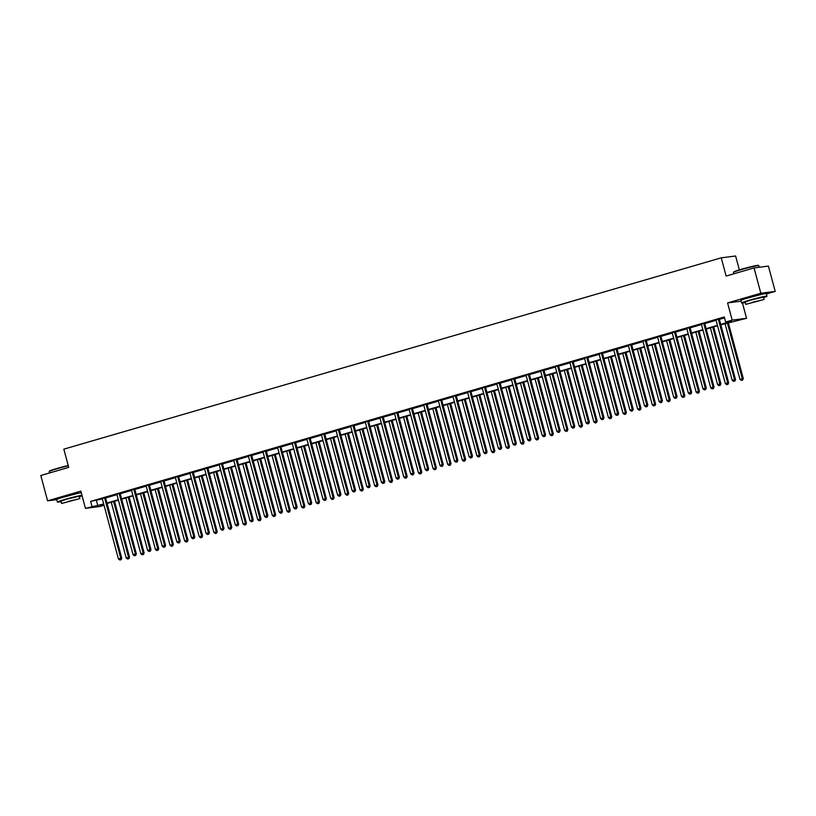 <?xml version="1.0" encoding="UTF-8"?>
<svg xmlns="http://www.w3.org/2000/svg" width="816" height="816" viewBox="0 0 816 816"><rect width="100%" height="100%" fill="white"/><g stroke="black" fill="none" stroke-linecap="round" stroke-linejoin="round"><path stroke-width="1.22" d="M77.173 493.527L61.384 497.76M761.379 294.403L745.6 298.636M104.05 505.288L99.817 506.512L85.445 508.358L103.703 503.992M739.347 269.892L735.614 255.989L721.252 257.825L63.832 449.157L68.717 467.384L40.8 475.504L47.583 500.82L56.763 499.647M721.252 257.825L726.128 276.053L754.045 267.923L768.417 266.087L775.2 291.404L760.828 293.24L727.576 302.92L732.187 320.127L746.558 318.291L720.854 324.819M766.387 293.964L775.2 291.404M742.458 303.001L746.558 318.291M754.045 267.923L760.828 293.24M720.742 324.411L731.452 321.29L725.628 322.034L724.271 316.975L90.647 501.381L102.347 498.933M105.641 497.974L116.953 494.68M120.258 493.721L131.57 490.426M134.864 489.467L146.186 486.173M149.481 485.214L160.803 481.919M164.098 480.961L175.409 477.666M178.714 476.707L190.026 473.413M193.321 472.454L204.643 469.159M207.937 468.2L219.249 464.906M222.554 463.947L233.866 460.652M237.16 459.694L248.482 456.399M251.777 455.44L263.089 452.146M266.393 451.187L277.705 447.892M281 446.933L292.322 443.639M295.616 442.68L306.928 439.385M310.233 438.427L321.545 435.132M324.839 434.173L336.161 430.879M339.456 429.92L350.768 426.625M354.073 425.666L365.384 422.372M368.679 421.413L380.001 418.118M383.296 417.16L394.618 413.865M397.912 412.906L409.224 409.612M412.529 408.653L423.841 405.358M427.135 404.399L438.457 401.105M441.752 400.146L453.064 396.851M456.368 395.893L467.68 392.598M470.975 391.639L482.297 388.355M485.591 387.386L496.903 384.101M500.208 383.132L511.52 379.848M514.814 378.879L526.136 375.595M529.431 374.636L540.743 371.341M544.048 370.382L555.359 367.088M558.654 366.129L569.976 362.834M573.271 361.876L584.582 358.581M587.887 357.622L599.199 354.328M602.494 353.369L613.816 350.074M617.11 349.115L628.432 345.821M631.727 344.862L643.039 341.567M646.343 340.609L657.655 337.314M660.95 336.355L672.272 333.061M675.566 332.102L686.878 328.807M690.183 327.848L701.495 324.554M704.789 323.595L716.111 320.3M719.406 319.342L724.506 317.852M719.426 319.005L715.867 319.882M704.81 323.258L701.25 324.136M690.193 327.512L686.644 328.389M675.587 331.765L672.027 332.642M660.97 336.019L657.41 336.896M646.354 340.272L642.794 341.149M631.747 344.525L628.187 345.403M617.131 348.779L613.663 349.778M602.514 353.032L598.954 353.909M587.908 357.286L584.348 358.163M573.291 361.529L569.731 362.416M558.674 365.782L555.115 366.659M544.068 370.036L540.508 370.913M529.451 374.289L525.892 375.166M514.835 378.542L511.275 379.42M500.218 382.796L496.669 383.673M485.612 387.049L482.052 387.926M470.995 391.303L467.435 392.18M456.379 395.556L452.829 396.433M441.772 399.809L438.212 400.687M427.156 404.063L423.596 404.94M412.539 408.316L408.979 409.193M397.933 412.57L394.373 413.447M383.316 416.823L379.756 417.7M368.699 421.076L365.14 421.954M354.093 425.33L350.533 426.207M339.476 429.583L335.917 430.46M324.86 433.837L321.3 434.714M310.253 438.09L306.694 438.967M295.637 442.343L292.077 443.221M281.02 446.597L277.46 447.474M266.404 450.85L262.854 451.727M251.797 455.104L248.237 455.981M237.181 459.357L233.621 460.234M222.564 463.61L219.004 464.488M207.958 467.864L204.398 468.741M193.341 472.117L189.781 472.994M178.724 476.371L175.165 477.248M164.118 480.624L160.558 481.501M149.501 484.877L145.942 485.755M134.885 489.121L131.325 489.998M120.278 493.374L116.719 494.251M105.662 497.627L102.102 498.505M85.445 508.358L80.835 491.14L47.583 500.82M90.647 501.381L92.004 506.44M725.628 322.034L732.187 320.127M103.816 504.4L100.552 505.349L103.948 504.92M717.58 325.778L706.238 329.072M702.964 330.031L691.621 333.326M688.347 334.285L677.015 337.579M673.741 338.538L662.398 341.833M659.124 342.781L647.782 346.086M644.507 347.035L633.175 350.339M629.901 351.288L618.559 354.593M615.284 355.541L603.942 358.846M600.668 359.795L589.325 363.1M586.061 364.048L574.719 367.353M571.445 368.302L560.102 371.606M556.828 372.555L545.486 375.86M542.212 376.808L530.879 380.113M527.605 381.062L516.263 384.367M512.989 385.315L501.646 388.62M498.372 389.569L487.04 392.873M483.766 393.822L472.423 397.127M469.149 398.075L457.807 401.38M454.532 402.329L443.2 405.634M439.926 406.582L428.584 409.887M425.309 410.836L413.967 414.14M410.693 415.089L399.35 418.384M396.086 419.342L384.744 422.637M381.47 423.596L370.127 426.89M366.853 427.849L355.511 431.144M352.237 432.103L340.904 435.397M337.63 436.356L326.288 439.651M323.014 440.609L311.671 443.904M308.397 444.863L297.065 448.157M293.791 449.116L282.448 452.411M279.174 453.37L267.832 456.664M264.557 457.623L253.225 460.918M249.951 461.876L238.609 465.171M235.334 466.13L223.992 469.424M220.718 470.373L209.386 473.678M206.111 474.626L194.769 477.931M191.495 478.88L180.152 482.185M176.878 483.133L165.536 486.438M162.272 487.387L150.929 490.691M147.655 491.64L136.313 494.945M133.039 495.893L121.696 499.198M118.422 500.147L107.09 503.452M106.978 503.033L118.32 499.739M121.594 498.79L132.926 495.485M136.201 494.537L147.543 491.232M150.817 490.283L162.16 486.979M165.434 486.03L176.766 482.725M180.04 481.777L191.383 478.472M194.657 477.523L205.999 474.218M209.273 473.27L220.606 469.965M223.88 469.016L235.222 465.712M238.496 464.763L249.839 461.458M253.113 460.51L264.455 457.205M267.719 456.256L279.062 452.951M282.336 452.003L293.678 448.698M296.953 447.749L308.295 444.445M311.569 443.496L322.901 440.191M326.176 439.243L337.518 435.938M340.792 434.989L352.135 431.684M355.409 430.736L366.741 427.431M370.015 426.482L381.358 423.188M384.632 422.229L395.974 418.934M399.248 417.976L410.581 414.681M413.855 413.722L425.197 410.428M428.471 409.469L439.814 406.174M443.088 405.215L454.43 401.921M457.694 400.962L469.037 397.667M472.311 396.709L483.653 393.414M486.928 392.455L498.27 389.161M501.544 388.202L512.876 384.907M516.151 383.948L527.493 380.654M530.767 379.695L542.11 376.4M545.384 375.442L556.716 372.147M559.99 371.198L571.333 367.894M574.607 366.945L585.949 363.64M589.223 362.692L600.556 359.387M603.83 358.438L615.172 355.133M618.446 354.185L629.789 350.88M633.063 349.931L644.395 346.627M647.669 345.678L659.012 342.373M662.286 341.425L673.628 338.12M676.903 337.171L688.245 333.866M691.509 332.918L702.851 329.613M706.126 328.664L717.468 325.36M96.472 500.636L97.828 505.696M727.576 302.92L741.152 301.175M718.457 319.127L718.437 319.291A1.051 0.969 -97.3 0 0 718.468 319.688L734.533 379.634L732.187 380.307L716.132 320.372A1.051 0.969 -97.3 0 0 715.958 320.015M719.437 318.842L719.406 319.168A1.051 0.969 -97.3 0 0 719.447 319.566L735.502 379.501L734.533 379.634L734.471 381.113L733.533 381.388L734.471 381.113M734.859 381.062L735.502 379.501M732.187 380.307L733.533 381.388M725.026 323.605L739.959 379.318L743.274 378.512L728.3 322.657M742.244 380.123L741.305 380.389L742.631 380.072L742.305 378.634L727.372 322.922M741.305 380.389L739.959 379.318M743.274 378.512L742.631 380.072M733.451 272.36L733.676 271.973A12.811 0.694 -15 0 1 741.295 269.311A12.811 0.694 -15 0 1 758.38 265.353L758.758 265.577A13.117 0.704 165 0 0 741.265 269.627A13.117 0.704 165 0 0 733.451 272.36A13.117 0.704 165 0 0 733.441 272.401L733.819 273.809M759.237 267.26L758.788 265.608A13.117 0.704 165 0 0 758.758 265.577M763.562 297.605A13.117 0.704 165 0 0 766.979 296.188A13.117 0.704 165 0 0 749.455 300.206A13.117 0.704 165 0 0 741.632 302.981A13.117 0.704 165 0 0 745.314 302.501M766.979 296.188L766.306 293.658A13.117 0.704 165 0 0 748.772 297.667A13.117 0.704 165 0 0 740.959 300.451L741.632 302.981M745.804 304.358L745.181 302.022L750.812 300.033L763.439 297.136L764.062 299.462L745.804 304.358L764.062 299.462M752.678 302.195L760.818 300.339L752.678 302.195M68.289 465.793A13.117 0.704 165 0 0 57.049 468.751A13.117 0.704 165 0 0 49.246 471.485L49.46 471.107A12.811 0.694 -15 0 1 57.089 468.435A12.811 0.694 -15 0 1 68.218 465.518M79.356 496.74A13.117 0.704 165 0 0 82.069 495.751M81.947 495.292A13.117 0.704 165 0 0 65.249 499.331A13.117 0.704 165 0 0 57.426 502.105A13.117 0.704 165 0 0 61.098 501.626M81.274 492.752A13.117 0.704 165 0 0 64.566 496.801A13.117 0.704 165 0 0 56.753 499.576L57.426 502.105M61.598 503.482L60.976 501.157L66.606 499.157L79.223 496.271L79.856 498.596L61.598 503.482L79.856 498.596M68.473 501.33L76.602 499.463L68.473 501.33M49.246 471.485A13.117 0.704 165 0 0 49.235 471.526L49.613 472.943M703.841 323.381L703.82 323.544A1.051 0.969 -97.3 0 0 703.861 323.942L719.916 383.887L717.58 384.56L701.515 324.625A1.051 0.969 -97.3 0 0 701.352 324.268M704.83 323.095L704.8 323.422A1.051 0.969 -97.3 0 0 704.83 323.819L720.885 383.755L719.916 383.887L719.865 385.366L718.927 385.642L719.865 385.366M720.253 385.315L720.885 383.755M717.58 384.56L718.927 385.642M689.224 327.634L689.214 327.797A1.051 0.969 -97.3 0 0 689.245 328.195L705.31 388.141L702.964 388.814L686.899 328.879A1.051 0.969 -97.3 0 0 686.735 328.522M690.214 327.349L690.183 327.675A1.051 0.969 -97.3 0 0 690.214 328.073L706.279 388.008L705.31 388.141L705.248 389.62L704.31 389.895L705.248 389.62M705.636 389.569L706.279 388.008M702.964 388.814L704.31 389.895M710.42 327.859L725.342 383.571L728.657 382.765L713.694 326.91M727.627 384.377L726.689 384.642L728.015 384.326L727.688 382.888L712.756 327.175M726.689 384.642L725.342 383.571M728.657 382.765L728.015 384.326M695.803 332.112L710.736 387.824L714.041 387.019L699.077 331.163M713.011 388.63L712.082 388.895L713.398 388.579L713.072 387.141L698.149 331.429M712.082 388.895L710.736 387.824M714.041 387.019L713.398 388.579M674.618 331.888L674.597 332.051A1.051 0.969 -97.3 0 0 674.628 332.449L690.693 392.384L688.347 393.067L672.292 333.132A1.051 0.969 -97.3 0 0 672.119 332.775M675.597 331.602L675.566 331.928A1.051 0.969 -97.3 0 0 675.607 332.326L691.662 392.261L690.693 392.384L690.632 393.873L689.693 394.148L690.632 393.873M691.019 393.822L691.662 392.261M688.347 393.067L689.693 394.148M660.001 336.141L659.981 336.304A1.051 0.969 -97.3 0 0 660.022 336.702L676.076 396.637L673.741 397.321L657.676 337.385A1.051 0.969 -97.3 0 0 657.502 337.028M660.991 335.855L660.96 336.182A1.051 0.969 -97.3 0 0 660.991 336.58L677.045 396.515L676.076 396.637L676.015 398.126L675.087 398.402L676.015 398.126M676.413 398.075L677.045 396.515M673.741 397.321L675.087 398.402M645.385 340.394L645.374 340.558A1.051 0.969 -97.3 0 0 645.405 340.955L661.47 400.891L659.124 401.574L643.059 341.639A1.051 0.969 -97.3 0 0 642.896 341.282M646.374 340.109L646.343 340.435A1.051 0.969 -97.3 0 0 646.374 340.833L662.439 400.768L661.47 400.891L661.409 402.38L660.47 402.655L661.409 402.38M661.796 402.329L662.439 400.768M659.124 401.574L660.47 402.655M681.187 336.365L696.119 392.078L699.434 391.272L684.461 335.407M698.404 392.873L697.466 393.149L698.792 392.833L698.455 391.394L683.533 335.682M697.466 393.149L696.119 392.078M699.434 391.272L698.792 392.833M666.58 340.619L681.503 396.331L684.818 395.525L669.854 339.66M683.788 397.127L682.849 397.402L684.175 397.086L683.849 395.648L668.916 339.935M682.849 397.402L681.503 396.331M684.818 395.525L684.175 397.086M651.964 344.872L666.886 400.585L670.201 399.779L655.238 343.913M669.171 401.38L668.233 401.656L669.559 401.339L669.232 399.901L654.31 344.189M668.233 401.656L666.886 400.585M670.201 399.779L669.559 401.339M630.768 344.648L630.758 344.811A1.051 0.969 -97.3 0 0 630.788 345.209L646.853 405.144L644.507 405.827L628.453 345.892A1.051 0.969 -97.3 0 0 628.279 345.535M631.757 344.362L631.727 344.689A1.051 0.969 -97.3 0 0 631.757 345.086L647.822 405.022L646.853 405.144L646.792 406.633L645.854 406.909L646.792 406.633M647.18 406.582L647.822 405.022M644.507 405.827L645.854 406.909M637.347 349.126L652.28 404.838L655.595 404.032L640.621 348.167M654.565 405.634L653.626 405.909L654.952 405.593L654.616 404.155L639.693 348.442M653.626 405.909L652.28 404.838M655.595 404.032L654.952 405.593M616.162 348.901L616.141 349.064A1.051 0.969 -97.3 0 0 616.182 349.462L632.237 409.397L629.901 410.081L613.836 350.146A1.051 0.969 -97.3 0 0 613.663 349.789L613.571 349.656M617.141 348.616L617.11 348.942A1.051 0.969 -97.3 0 0 617.151 349.34L633.206 409.275L632.237 409.397L632.176 410.887L631.247 411.162L632.176 410.887M632.563 410.836L633.206 409.275M629.901 410.081L631.247 411.162M622.741 353.379L637.663 409.091L640.978 408.286L626.005 352.42M639.948 409.887L639.01 410.162L640.336 409.836L640.009 408.408L625.076 352.696M639.01 410.162L637.663 409.091M640.978 408.286L640.336 409.836M601.545 353.155L601.535 353.318A1.051 0.969 -97.3 0 0 601.565 353.716L617.62 413.651L615.284 414.334L599.219 354.399A1.051 0.969 -97.3 0 0 599.056 354.042M602.534 352.869L602.504 353.195A1.051 0.969 -97.3 0 0 602.534 353.593L618.599 413.528L617.62 413.651L617.569 415.14L616.631 415.405L617.569 415.14M617.957 415.089L618.599 413.528M615.284 414.334L616.631 415.405M608.124 357.632L623.047 413.345L626.362 412.539L611.398 356.674M625.331 414.14L624.393 414.416L625.719 414.089L625.393 412.661L610.46 356.949M624.393 414.416L623.047 413.345M626.362 412.539L625.719 414.089M586.928 357.408L586.918 357.571A1.051 0.969 -97.3 0 0 586.949 357.969L603.014 417.904L600.668 418.588L584.613 358.652A1.051 0.969 -97.3 0 0 584.44 358.295M587.918 357.122L587.887 357.449A1.051 0.969 -97.3 0 0 587.918 357.847L603.983 417.782L603.014 417.904L602.953 419.393L602.014 419.659L602.953 419.393M603.34 419.342L603.983 417.782M600.668 418.588L602.014 419.659M593.507 361.886L608.44 417.598L611.745 416.792L596.782 360.927M610.725 418.394L609.787 418.669L611.113 418.343L610.776 416.915L595.853 361.202M609.787 418.669L608.44 417.598M611.745 416.792L611.113 418.343M572.322 361.661L572.302 361.825A1.051 0.969 -97.3 0 0 572.342 362.222L588.397 422.158L586.061 422.841L569.996 362.906A1.051 0.969 -97.3 0 0 569.823 362.539M573.301 361.376L573.271 361.702A1.051 0.969 -97.3 0 0 573.311 362.1L589.366 422.035L588.397 422.158L588.336 423.647L587.408 423.912L588.336 423.647M588.724 423.596L589.366 422.035M586.061 422.841L587.408 423.912M578.891 366.139L593.824 421.852L597.139 421.046L582.165 365.18M596.108 422.647L595.17 422.923L596.496 422.596L596.17 421.168L581.237 365.456M595.17 422.923L593.824 421.852M597.139 421.046L596.496 422.596M557.705 365.915L557.695 366.078A1.051 0.969 -97.3 0 0 557.726 366.476L573.781 426.411L571.445 427.094L555.38 367.159A1.051 0.969 -97.3 0 0 555.217 366.792M558.695 365.619L558.664 365.956A1.051 0.969 -97.3 0 0 558.695 366.353L574.76 426.289L573.781 426.411L573.73 427.9L572.791 428.165L573.73 427.9M574.117 427.849L574.76 426.289M571.445 427.094L572.791 428.165M564.284 370.393L579.207 426.105L582.522 425.299L567.559 369.434M581.492 426.901L580.553 427.176L581.879 426.85L581.553 425.422L566.62 369.709M580.553 427.176L579.207 426.105M582.522 425.299L581.879 426.85M543.089 370.168L543.079 370.331A1.051 0.969 -97.3 0 0 543.109 370.729L559.174 430.664L556.828 431.348L540.773 371.413A1.051 0.969 -97.3 0 0 540.6 371.045M544.078 369.872L544.048 370.209A1.051 0.969 -97.3 0 0 544.078 370.607L560.143 430.542L559.174 430.664L559.113 432.154L558.175 432.419L559.113 432.154M559.501 432.103L560.143 430.542M556.828 431.348L558.175 432.419M549.668 374.646L564.601 430.358L567.905 429.553L552.942 373.687M566.875 431.154L565.947 431.429L567.273 431.103L566.936 429.675L552.014 373.963M565.947 431.429L564.601 430.358M567.905 429.553L567.273 431.103M528.482 374.422L528.462 374.585A1.051 0.969 -97.3 0 0 528.493 374.983L544.558 434.918L542.212 435.601L526.157 375.666A1.051 0.969 -97.3 0 0 525.983 375.299M529.462 374.126L529.431 374.462A1.051 0.969 -97.3 0 0 529.472 374.86L545.527 434.795L544.558 434.918L544.496 436.407L543.558 436.672L544.496 436.407M544.884 436.356L545.527 434.795M542.212 435.601L543.558 436.672M535.051 378.899L549.984 434.612L553.299 433.806L538.325 377.941M552.269 435.407L551.33 435.683L552.656 435.356L552.33 433.928L537.397 378.216M551.33 435.683L549.984 434.612M553.299 433.806L552.656 435.356M513.866 378.675L513.845 378.838A1.051 0.969 -97.3 0 0 513.886 379.236L529.941 439.171L527.605 439.855L511.54 379.909A1.051 0.969 -97.3 0 0 511.377 379.552M514.855 378.379L514.825 378.706A1.051 0.969 -97.3 0 0 514.855 379.103L530.92 439.049L529.941 439.171L529.89 440.66L528.952 440.926L529.89 440.66M530.278 440.609L530.92 439.049M527.605 439.855L528.952 440.926M520.445 383.153L535.367 438.865L538.682 438.059L523.719 382.194M537.652 439.661L536.714 439.936L538.04 439.61L537.713 438.182L522.781 382.469M536.714 439.936L535.367 438.865M538.682 438.059L538.04 439.61M499.249 382.918L499.239 383.092A1.051 0.969 -97.3 0 0 499.27 383.489L515.335 443.425L512.989 444.108L496.924 384.163A1.051 0.969 -97.3 0 0 496.76 383.806M500.239 382.633L500.208 382.959A1.051 0.969 -97.3 0 0 500.239 383.357L516.304 443.302L515.335 443.425L515.273 444.914L514.335 445.179L515.273 444.914M515.661 444.863L516.304 443.302M512.989 444.108L514.335 445.179M505.828 387.396L520.761 443.108L524.066 442.303L509.102 386.447M523.036 443.914L522.107 444.19L523.433 443.863L523.097 442.435L508.174 386.723M522.107 444.19L520.761 443.108M524.066 442.303L523.433 443.863M484.643 387.172L484.622 387.345A1.051 0.969 -97.3 0 0 484.653 387.743L500.718 447.678L498.372 448.361L482.317 388.416A1.051 0.969 -97.3 0 0 482.144 388.059M485.622 386.886L485.591 387.212A1.051 0.969 -97.3 0 0 485.632 387.61L501.687 447.556L500.718 447.678L500.657 449.157L499.718 449.432L500.657 449.157M501.044 449.116L501.687 447.556M498.372 448.361L499.718 449.432M491.212 391.649L506.144 447.362L509.459 446.556L494.486 390.701M508.429 448.168L507.491 448.443L508.817 448.117L508.48 446.689L493.558 390.976M507.491 448.443L506.144 447.362M509.459 446.556L508.817 448.117M470.026 391.425L470.006 391.598A1.051 0.969 -97.3 0 0 470.047 391.996L486.101 451.931L483.766 452.615L467.701 392.669A1.051 0.969 -97.3 0 0 467.537 392.312M471.016 391.139L470.985 391.466A1.051 0.969 -97.3 0 0 471.016 391.864L487.07 451.809L486.101 451.931L486.05 453.41L485.112 453.686L486.05 453.41M486.438 453.37L487.07 451.809M483.766 452.615L485.112 453.686M476.605 395.903L491.528 451.615L494.843 450.809L479.879 394.954M493.813 452.421L492.874 452.696L494.2 452.37L493.874 450.942L478.941 395.23M492.874 452.696L491.528 451.615M494.843 450.809L494.2 452.37M455.41 395.678L455.399 395.852A1.051 0.969 -97.3 0 0 455.43 396.25L471.495 456.185L469.149 456.868L453.084 396.923A1.051 0.969 -97.3 0 0 452.921 396.566M456.399 395.393L456.368 395.719A1.051 0.969 -97.3 0 0 456.399 396.117L472.464 456.062L471.495 456.185L471.434 457.664L470.495 457.939L471.434 457.664M471.821 457.623L472.464 456.062M469.149 456.868L470.495 457.939M461.989 400.156L476.921 455.869L480.226 455.063L465.263 399.208M479.196 456.674L478.268 456.95L479.584 456.623L479.257 455.195L464.335 399.483M478.268 456.95L476.921 455.869M480.226 455.063L479.584 456.623M440.803 399.932L440.783 400.105A1.051 0.969 -97.3 0 0 440.813 400.493L456.878 460.438L454.532 461.122L438.478 401.176A1.051 0.969 -97.3 0 0 438.304 400.819M441.782 399.646L441.752 399.973A1.051 0.969 -97.3 0 0 441.782 400.37L457.847 460.316L456.878 460.438L456.817 461.917L455.879 462.193L456.817 461.917M457.205 461.876L457.847 460.316M454.532 461.122L455.879 462.193M447.372 404.41L462.305 460.122L465.62 459.316L450.646 403.461M464.59 460.928L463.651 461.203L464.977 460.877L464.641 459.449L449.718 403.736M463.651 461.203L462.305 460.122M465.62 459.316L464.977 460.877M426.187 404.185L426.166 404.348A1.051 0.969 -97.3 0 0 426.207 404.746L442.262 464.692L439.926 465.375L423.861 405.43A1.051 0.969 -97.3 0 0 423.688 405.073M427.176 403.9L427.145 404.226A1.051 0.969 -97.3 0 0 427.176 404.624L443.231 464.569L442.262 464.692L442.201 466.171L441.272 466.446L442.201 466.171M442.598 466.12L443.231 464.569M439.926 465.375L441.272 466.446M432.766 408.663L447.688 464.375L451.003 463.57L436.04 407.714M449.973 465.181L449.035 465.457L450.361 465.13L450.034 463.692L435.101 407.98M449.035 465.457L447.688 464.375M451.003 463.57L450.361 465.13M411.57 408.439L411.56 408.602A1.051 0.969 -97.3 0 0 411.59 409L427.655 468.945L425.309 469.628L409.244 409.683A1.051 0.969 -97.3 0 0 409.081 409.326M412.559 408.153L412.529 408.479A1.051 0.969 -97.3 0 0 412.559 408.877L428.624 468.823L427.655 468.945L427.594 470.424L426.656 470.699L427.594 470.424M427.982 470.373L428.624 468.823M425.309 469.628L426.656 470.699M418.149 412.916L433.072 468.629L436.387 467.823L421.423 411.968M435.356 469.435L434.418 469.71L435.744 469.384L435.418 467.945L420.485 412.233M434.418 469.71L433.072 468.629M436.387 467.823L435.744 469.384M396.953 412.692L396.943 412.855A1.051 0.969 -97.3 0 0 396.974 413.253L413.039 473.198L410.693 473.882L394.638 413.936A1.051 0.969 -97.3 0 0 394.465 413.579M397.943 412.406L397.912 412.733A1.051 0.969 -97.3 0 0 397.943 413.131L414.008 473.076L413.039 473.198L412.978 474.677L412.039 474.953L412.978 474.677M413.365 474.626L414.008 473.076M410.693 473.882L412.039 474.953M403.532 417.17L418.465 472.882L421.78 472.076L406.807 416.221M420.75 473.688L419.812 473.963L421.138 473.637L420.801 472.199L405.878 416.486M419.812 473.963L418.465 472.882M421.78 472.076L421.138 473.637M382.347 416.945L382.327 417.109A1.051 0.969 -97.3 0 0 382.367 417.506L398.422 477.452L396.086 478.135L380.021 418.19A1.051 0.969 -97.3 0 0 379.848 417.833M383.326 416.66L383.296 416.986A1.051 0.969 -97.3 0 0 383.336 417.384L399.391 477.329L398.422 477.452L398.361 478.931L397.433 479.206L398.361 478.931M398.749 478.88L399.391 477.329M396.086 478.135L397.433 479.206M388.926 421.423L403.849 477.136L407.164 476.33L392.19 420.475M406.133 477.941L405.195 478.217L406.521 477.89L406.195 476.452L391.262 420.74M405.195 478.217L403.849 477.136M407.164 476.33L406.521 477.89M367.73 421.199L367.72 421.362A1.051 0.969 -97.3 0 0 367.751 421.76L383.806 481.705L381.47 482.389L365.405 422.443A1.051 0.969 -97.3 0 0 365.242 422.086M368.72 420.913L368.689 421.24A1.051 0.969 -97.3 0 0 368.72 421.637L384.785 481.583L383.806 481.705L383.755 483.184L382.816 483.46L383.755 483.184M384.142 483.133L384.785 481.583M381.47 482.389L382.816 483.46M374.309 425.677L389.232 481.389L392.547 480.583L377.584 424.728M391.517 482.195L390.578 482.47L391.904 482.144L391.578 480.706L376.645 424.993M390.578 482.47L389.232 481.389M392.547 480.583L391.904 482.144M353.114 425.452L353.104 425.615A1.051 0.969 -97.3 0 0 353.134 426.013L369.199 485.959L366.853 486.642L350.798 426.697A1.051 0.969 -97.3 0 0 350.625 426.34M354.103 425.167L354.073 425.493A1.051 0.969 -97.3 0 0 354.103 425.891L370.168 485.836L369.199 485.959L369.138 487.438L368.2 487.713L369.138 487.438M369.526 487.387L370.168 485.836M366.853 486.642L368.2 487.713M359.693 429.93L374.626 485.642L377.93 484.837L362.967 428.981M376.91 486.448L375.972 486.713L377.298 486.397L376.961 484.959L362.039 429.247M375.972 486.713L374.626 485.642M377.93 484.837L377.298 486.397M338.507 429.706L338.487 429.869A1.051 0.969 -97.3 0 0 338.518 430.267L354.583 490.212L352.237 490.895L336.182 430.95A1.051 0.969 -97.3 0 0 336.008 430.593M339.487 429.42L339.456 429.746A1.051 0.969 -97.3 0 0 339.497 430.144L355.552 490.09L354.583 490.212L354.521 491.691L353.583 491.966L354.521 491.691M354.909 491.64L355.552 490.09M352.237 490.895L353.583 491.966M345.076 434.183L360.009 489.896L363.324 489.09L348.35 433.235M362.294 490.702L361.355 490.967L362.681 490.651L362.355 489.212L347.422 433.5M361.355 490.967L360.009 489.896M363.324 489.09L362.681 490.651M323.891 433.959L323.881 434.122A1.051 0.969 -97.3 0 0 323.911 434.52L339.966 494.465L337.63 495.149L321.565 435.203A1.051 0.969 -97.3 0 0 321.402 434.846M324.88 433.673L324.85 434A1.051 0.969 -97.3 0 0 324.88 434.398L340.945 494.343L339.966 494.465L339.915 495.944L338.977 496.22L339.915 495.944M340.303 495.893L340.945 494.343M337.63 495.149L338.977 496.22M330.47 438.437L345.392 494.149L348.707 493.343L333.744 437.488M347.677 494.955L346.739 495.22L348.065 494.904L347.738 493.466L332.806 437.753M346.739 495.22L345.392 494.149M348.707 493.343L348.065 494.904M309.274 438.212L309.264 438.376A1.051 0.969 -97.3 0 0 309.295 438.773L325.36 498.719L323.014 499.392L306.959 439.457A1.051 0.969 -97.3 0 0 306.785 439.1M310.264 437.927L310.233 438.253A1.051 0.969 -97.3 0 0 310.264 438.651L326.329 498.586L325.36 498.719L325.298 500.198L324.36 500.473L325.298 500.198M325.686 500.147L326.329 498.586M323.014 499.392L324.36 500.473M315.853 442.69L330.786 498.403L334.091 497.597L319.127 441.742M333.061 499.208L332.132 499.474L333.458 499.157L333.122 497.719L318.199 442.007M332.132 499.474L330.786 498.403M334.091 497.597L333.458 499.157M294.668 442.466L294.647 442.629A1.051 0.969 -97.3 0 0 294.678 443.027L310.743 502.972L308.397 503.645L292.342 443.71A1.051 0.969 -97.3 0 0 292.169 443.353M295.647 442.18L295.616 442.507A1.051 0.969 -97.3 0 0 295.657 442.904L311.712 502.84L310.743 502.972L310.682 504.451L309.743 504.727L310.682 504.451M311.069 504.4L311.712 502.84M308.397 503.645L309.743 504.727M301.237 446.944L316.169 502.656L319.484 501.85L304.511 445.995M318.454 503.462L317.516 503.727L318.842 503.411L318.515 501.973L303.583 446.26M317.516 503.727L316.169 502.656M319.484 501.85L318.842 503.411M280.051 446.719L280.031 446.882A1.051 0.969 -97.3 0 0 280.072 447.28L296.126 507.226L293.791 507.899L277.726 447.964A1.051 0.969 -97.3 0 0 277.562 447.607M281.041 446.434L281.01 446.76A1.051 0.969 -97.3 0 0 281.041 447.158L297.106 507.093L296.126 507.226L296.075 508.705L295.137 508.98L296.075 508.705M296.463 508.654L297.106 507.093M293.791 507.899L295.137 508.98M286.63 451.197L301.553 506.909L304.868 506.104L289.904 450.248M303.838 507.715L302.899 507.98L304.225 507.664L303.899 506.226L288.966 450.514M302.899 507.98L301.553 506.909M304.868 506.104L304.225 507.664M265.435 450.973L265.424 451.136A1.051 0.969 -97.3 0 0 265.455 451.534L281.52 511.479L279.174 512.152L263.109 452.217A1.051 0.969 -97.3 0 0 262.946 451.86M266.424 450.687L266.393 451.013A1.051 0.969 -97.3 0 0 266.424 451.411L282.489 511.346L281.52 511.479L281.459 512.958L280.52 513.233L281.459 512.958M281.846 512.907L282.489 511.346M279.174 512.152L280.52 513.233M272.014 455.45L286.946 511.163L290.251 510.357L275.288 454.502M289.221 511.969L288.293 512.234L289.609 511.918L289.282 510.479L274.36 454.767M288.293 512.234L286.946 511.163M290.251 510.357L289.609 511.918M250.828 455.226L250.808 455.389A1.051 0.969 -97.3 0 0 250.838 455.787L266.903 515.732L264.557 516.406L248.503 456.47A1.051 0.969 -97.3 0 0 248.329 456.113M251.807 454.94L251.777 455.267A1.051 0.969 -97.3 0 0 251.818 455.665L267.872 515.6L266.903 515.732L266.842 517.211L265.904 517.487L266.842 517.211M267.23 517.16L267.872 515.6M264.557 516.406L265.904 517.487M257.397 459.704L272.33 515.416L275.645 514.61L260.671 458.745M274.615 516.222L273.676 516.487L275.002 516.171L274.666 514.733L259.743 459.02M273.676 516.487L272.33 515.416M275.645 514.61L275.002 516.171M236.212 459.479L236.191 459.643A1.051 0.969 -97.3 0 0 236.232 460.04L252.287 519.976L249.951 520.659L233.886 460.724A1.051 0.969 -97.3 0 0 233.713 460.367M237.201 459.194L237.17 459.52A1.051 0.969 -97.3 0 0 237.201 459.918L253.256 519.853L252.287 519.976L252.236 521.465L251.297 521.74L252.236 521.465M252.623 521.414L253.256 519.853M249.951 520.659L251.297 521.74M242.791 463.957L257.713 519.67L261.028 518.864L246.065 462.998M259.998 520.465L259.06 520.741L260.386 520.424L260.059 518.986L245.126 463.274M259.06 520.741L257.713 519.67M261.028 518.864L260.386 520.424M221.595 463.733L221.585 463.896A1.051 0.969 -97.3 0 0 221.615 464.294L237.68 524.229L235.334 524.912L219.269 464.977A1.051 0.969 -97.3 0 0 219.106 464.62M222.584 463.447L222.554 463.774A1.051 0.969 -97.3 0 0 222.584 464.171L238.649 524.107L237.68 524.229L237.619 525.718L236.681 525.994L237.619 525.718M238.007 525.667L238.649 524.107M235.334 524.912L236.681 525.994M228.174 468.211L243.097 523.923L246.412 523.117L231.448 467.252M245.381 524.719L244.443 524.994L245.769 524.678L245.443 523.24L230.52 467.527M244.443 524.994L243.097 523.923M246.412 523.117L245.769 524.678M206.989 467.986L206.968 468.149A1.051 0.969 -97.3 0 0 206.999 468.547L223.064 528.482L220.718 529.166L204.663 469.231A1.051 0.969 -97.3 0 0 204.49 468.874M207.968 467.701L207.937 468.027A1.051 0.969 -97.3 0 0 207.968 468.425L224.033 528.36L223.064 528.482L223.003 529.972L222.064 530.247L223.003 529.972M223.39 529.921L224.033 528.36M220.718 529.166L222.064 530.247M213.557 472.464L228.49 528.176L231.805 527.371L216.832 471.505M230.775 528.972L229.837 529.247L231.163 528.931L230.826 527.493L215.903 471.781M229.837 529.247L228.49 528.176M231.805 527.371L231.163 528.931M192.372 472.24L192.352 472.403A1.051 0.969 -97.3 0 0 192.392 472.801L208.447 532.736L206.111 533.419L190.046 473.484A1.051 0.969 -97.3 0 0 189.873 473.127M193.361 471.954L193.321 472.28A1.051 0.969 -97.3 0 0 193.361 472.678L209.416 532.613L208.447 532.736L208.386 534.225L207.458 534.5L208.386 534.225M208.784 534.174L209.416 532.613M206.111 533.419L207.458 534.5M198.951 476.717L213.874 532.43L217.189 531.624L202.215 475.759M216.158 533.225L215.22 533.501L216.546 533.185L216.22 531.746L201.287 476.034M215.22 533.501L213.874 532.43M217.189 531.624L216.546 533.185M177.755 476.493L177.745 476.656A1.051 0.969 -97.3 0 0 177.776 477.054L193.831 536.989L191.495 537.673L175.43 477.737A1.051 0.969 -97.3 0 0 175.267 477.38M178.745 476.207L178.714 476.534A1.051 0.969 -97.3 0 0 178.745 476.932L194.81 536.867L193.831 536.989L193.78 538.478L192.841 538.754L193.78 538.478M194.167 538.427L194.81 536.867M191.495 537.673L192.841 538.754M184.334 480.971L199.257 536.683L202.572 535.877L187.609 480.012M201.542 537.479L200.603 537.754L201.929 537.428L201.603 536L186.67 480.287M200.603 537.754L199.257 536.683M202.572 535.877L201.929 537.428M163.139 480.746L163.129 480.91A1.051 0.969 -97.3 0 0 163.159 481.307L179.224 541.243L176.878 541.926L160.823 481.991A1.051 0.969 -97.3 0 0 160.65 481.634M164.128 480.461L164.098 480.787A1.051 0.969 -97.3 0 0 164.128 481.185L180.193 541.12L179.224 541.243L179.163 542.732L178.225 542.997L179.163 542.732M179.551 542.681L180.193 541.12M176.878 541.926L178.225 542.997M169.718 485.224L184.651 540.937L187.966 540.131L172.992 484.265M186.935 541.732L185.997 542.008L187.323 541.681L186.986 540.253L172.064 484.541M185.997 542.008L184.651 540.937M187.966 540.131L187.323 541.681M148.532 485L148.512 485.163A1.051 0.969 -97.3 0 0 148.553 485.561L164.608 545.496L162.272 546.179L146.207 486.244A1.051 0.969 -97.3 0 0 146.033 485.887M149.512 484.714L149.481 485.041A1.051 0.969 -97.3 0 0 149.522 485.438L165.577 545.374L164.608 545.496L164.546 546.985L163.618 547.25L164.546 546.985M164.934 546.934L165.577 545.374M162.272 546.179L163.618 547.25M155.101 489.478L170.034 545.19L173.349 544.384L158.375 488.519M172.319 545.986L171.38 546.261L172.706 545.935L172.38 544.507L157.447 488.794M171.38 546.261L170.034 545.19M173.349 544.384L172.706 545.935M133.916 489.253L133.906 489.416A1.051 0.969 -97.3 0 0 133.936 489.814L149.991 549.749L147.655 550.433L131.59 490.498A1.051 0.969 -97.3 0 0 131.427 490.13M134.905 488.968L134.875 489.294A1.051 0.969 -97.3 0 0 134.905 489.692L150.97 549.627L149.991 549.749L149.94 551.239L149.002 551.504L149.94 551.239M150.328 551.188L150.97 549.627M147.655 550.433L149.002 551.504M140.495 493.731L155.417 549.443L158.732 548.638L143.769 492.772M157.702 550.239L156.764 550.514L158.09 550.188L157.763 548.76L142.831 493.048M156.764 550.514L155.417 549.443M158.732 548.638L158.09 550.188M119.299 493.507L119.289 493.67A1.051 0.969 -97.3 0 0 119.32 494.068L135.385 554.003L133.039 554.686L116.984 494.751A1.051 0.969 -97.3 0 0 116.81 494.384M120.289 493.211L120.258 493.547A1.051 0.969 -97.3 0 0 120.289 493.945L136.354 553.88L135.385 554.003L135.323 555.492L134.385 555.757L135.323 555.492M135.711 555.441L136.354 553.88M133.039 554.686L134.385 555.757M125.878 497.984L140.811 553.697L144.116 552.891L129.152 497.026M143.096 554.492L142.157 554.768L143.483 554.441L143.147 553.013L128.224 497.301M142.157 554.768L140.811 553.697M144.116 552.891L143.483 554.441M104.693 497.76L104.672 497.923A1.051 0.969 -97.3 0 0 104.703 498.321L120.768 558.256L118.422 558.94L102.367 499.004A1.051 0.969 -97.3 0 0 102.194 498.637M105.672 497.464L105.641 497.801A1.051 0.969 -97.3 0 0 105.682 498.199L121.737 558.134L120.768 558.256L120.707 559.745L119.768 560.011L120.707 559.745M121.094 559.694L121.737 558.134M118.422 558.94L119.768 560.011M111.262 502.238L126.194 557.95L129.509 557.144L114.536 501.279M128.479 558.746L127.541 559.021L128.867 558.695L128.54 557.267L113.608 501.554M127.541 559.021L126.194 557.95M129.509 557.144L128.867 558.695M718.437 319.291L719.406 319.168M718.468 319.688L719.447 319.566M703.82 323.544L704.8 323.422M703.861 323.942L704.83 323.819M689.214 327.797L690.183 327.675M689.245 328.195L690.214 328.073M674.597 332.051L675.566 331.928M674.628 332.449L675.607 332.326M659.981 336.304L660.96 336.182M660.022 336.702L660.991 336.58M645.374 340.558L646.343 340.435M645.405 340.955L646.374 340.833M630.758 344.811L631.727 344.689M630.788 345.209L631.757 345.086M616.141 349.064L617.11 348.942M616.182 349.462L617.151 349.34M601.535 353.318L602.504 353.195M601.565 353.716L602.534 353.593M586.918 357.571L587.887 357.449M586.949 357.969L587.918 357.847M572.302 361.825L573.271 361.702M572.342 362.222L573.311 362.1M557.695 366.078L558.664 365.956M557.726 366.476L558.695 366.353M543.079 370.331L544.048 370.209M543.109 370.729L544.078 370.607M528.462 374.585L529.431 374.462M528.493 374.983L529.472 374.86M513.845 378.838L514.825 378.706M513.886 379.236L514.855 379.103M499.239 383.092L500.208 382.959M499.27 383.489L500.239 383.357M484.622 387.345L485.591 387.212M484.653 387.743L485.632 387.61M470.006 391.598L470.985 391.466M470.047 391.996L471.016 391.864M455.399 395.852L456.368 395.719M455.43 396.25L456.399 396.117M440.783 400.105L441.752 399.973M440.813 400.493L441.782 400.37M426.166 404.348L427.145 404.226M426.207 404.746L427.176 404.624M411.56 408.602L412.529 408.479M411.59 409L412.559 408.877M396.943 412.855L397.912 412.733M396.974 413.253L397.943 413.131M382.327 417.109L383.296 416.986M382.367 417.506L383.336 417.384M367.72 421.362L368.689 421.24M367.751 421.76L368.72 421.637M353.104 425.615L354.073 425.493M353.134 426.013L354.103 425.891M338.487 429.869L339.456 429.746M338.518 430.267L339.497 430.144M323.881 434.122L324.85 434M323.911 434.52L324.88 434.398M309.264 438.376L310.233 438.253M309.295 438.773L310.264 438.651M294.647 442.629L295.616 442.507M294.678 443.027L295.657 442.904M280.031 446.882L281.01 446.76M280.072 447.28L281.041 447.158M265.424 451.136L266.393 451.013M265.455 451.534L266.424 451.411M250.808 455.389L251.777 455.267M250.838 455.787L251.818 455.665M236.191 459.643L237.17 459.52M236.232 460.04L237.201 459.918M221.585 463.896L222.554 463.774M221.615 464.294L222.584 464.171M206.968 468.149L207.937 468.027M206.999 468.547L207.968 468.425M192.352 472.403L193.321 472.28M192.392 472.801L193.361 472.678M177.745 476.656L178.714 476.534M177.776 477.054L178.745 476.932M163.129 480.91L164.098 480.787M163.159 481.307L164.128 481.185M148.512 485.163L149.481 485.041M148.553 485.561L149.522 485.438M133.906 489.416L134.875 489.294M133.936 489.814L134.905 489.692M119.289 493.67L120.258 493.547M119.32 494.068L120.289 493.945M104.672 497.923L105.641 497.801M104.703 498.321L105.682 498.199"/></g></svg>
